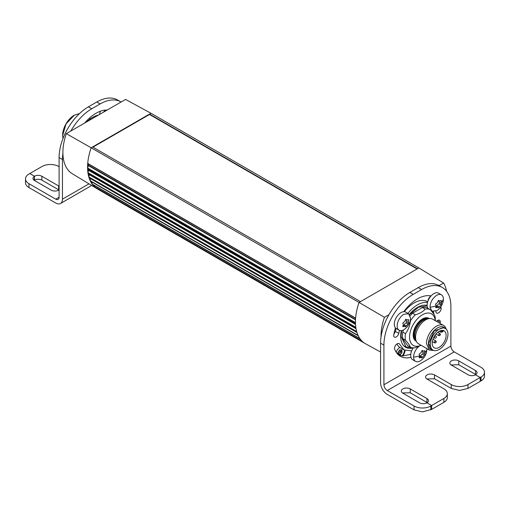 <?xml version="1.0" encoding="UTF-8"?>
<svg xmlns="http://www.w3.org/2000/svg" width="510" height="510" viewBox="0 0 510 510"><rect width="100%" height="100%" fill="white"/><g stroke="black" fill="none" stroke-linecap="round" stroke-linejoin="round"><path stroke-width="0.76" d="M92.928 147.154L149.519 114.482L150.96 113.265L125.575 99.424L66.313 133.639L91.156 147.792L92.597 146.957L360.481 301.62L359.04 302.455L91.156 147.792A47.353 27.342 120 0 0 87.733 163.41A47.353 27.342 120 0 0 87.58 168.236A47.353 27.342 120 0 0 87.586 168.389A47.353 27.342 120 0 0 87.956 172.89A47.353 27.342 120 0 0 87.981 173.03A47.353 27.342 120 0 0 88.861 177.148A47.353 27.342 120 0 0 88.899 177.276A47.353 27.342 120 0 0 90.13 180.61A47.353 27.342 120 0 0 90.283 180.942A47.353 27.342 120 0 0 90.34 181.05A47.353 27.342 120 0 0 92.202 184.199A47.353 27.342 120 0 0 92.265 184.295A47.353 27.342 120 0 0 94.579 186.883A47.353 27.342 120 0 0 97.091 188.764A47.353 27.342 120 0 0 97.378 188.936L365.262 343.6A47.353 27.342 -60 0 1 362.463 341.547A47.353 27.342 -60 0 1 360.156 338.959A47.353 27.342 -60 0 1 360.085 338.863A47.353 27.342 -60 0 1 358.224 335.714A47.353 27.342 -60 0 1 358.173 335.606A47.353 27.342 -60 0 1 356.783 331.94A47.353 27.342 120 0 1 356.751 331.812A47.353 27.342 -60 0 1 355.865 327.694A47.353 27.342 120 0 1 355.846 327.554A47.353 27.342 -60 0 1 355.47 323.047A47.353 27.342 120 0 1 355.47 322.894A47.353 27.342 -60 0 1 355.457 321.918A47.353 27.342 -60 0 1 355.617 318.074A47.353 27.342 120 0 1 359.04 302.455L384.425 317.303L388.932 314.702A41.438 23.925 -60 0 1 389.156 314.307A41.438 23.925 -60 0 1 409.874 292.434L418.245 287.602L421.598 289.533A41.438 23.925 -60 0 1 442.31 287.481A41.438 23.925 -60 0 1 442.317 287.481A41.438 23.925 -60 0 1 450.897 306.453L450.897 346.086A4.737 2.735 -120 0 0 454.244 351.887L387.275 390.552C385.241 389.149 384.126 387.211 383.922 384.75L450.897 346.086M442.317 287.481L438.963 285.549L443.687 283.088L418.844 267.922L417.403 268.757L149.519 114.093L92.597 146.957M360.481 301.62L417.403 268.757M66.313 133.639A46.735 26.985 120 0 0 62.902 153.357A46.735 26.985 120 0 0 65.42 165.686A46.735 26.985 120 0 0 72.286 173.731L97.091 188.764M150.96 113.265L418.844 267.922M355.617 318.074L87.733 163.41A0.593 0.344 120 0 0 87.752 163.614L355.604 318.253M421.598 289.533L413.221 294.372A41.438 23.925 -60 0 0 392.509 316.238A41.438 23.925 -60 0 0 383.922 345.117L380.575 343.185A41.438 23.925 -60 0 1 381.021 337.065A46.735 26.985 -60 0 1 381.008 336.166A46.735 26.985 -60 0 1 384.425 317.303M443.687 283.088A46.735 26.985 -60 0 1 446.518 291.191M149.519 114.482L417.072 268.948M356.783 331.94L88.899 177.276A0.593 0.344 120 0 0 88.995 177.416L356.815 332.042M358.058 335.363L90.251 180.744A0.593 0.344 120 0 0 90.283 180.942L358.173 335.606M90.251 180.744L90.346 178.564A0.593 0.344 120 0 0 90.238 178.27L88.995 177.416M356.681 331.564L88.855 176.938A0.593 0.344 120 0 0 88.861 177.148L356.751 331.812M88.855 176.938L89.18 174.649A0.593 0.344 120 0 0 89.11 174.331L88.051 173.196L355.884 327.828M355.865 327.694L87.981 173.03A0.593 0.344 120 0 0 88.051 173.196M355.808 327.299L87.975 172.667A0.593 0.344 120 0 0 87.956 172.89L355.846 327.554M87.975 172.667L88.523 170.315A0.593 0.344 120 0 0 88.498 169.958L87.637 168.568L355.476 323.206M355.47 323.047L87.586 168.389A0.593 0.344 120 0 0 87.637 168.568M355.464 322.639L87.618 168A0.593 0.344 120 0 0 87.58 168.236L355.47 322.894M87.618 168L88.389 165.616A0.593 0.344 120 0 0 88.402 165.234L87.752 163.614M380.575 352.015L365.562 343.765A47.353 27.342 -60 0 1 365.262 343.6M360.156 338.959L92.265 184.295A0.593 0.344 120 0 0 92.342 184.359L360.181 338.997M362.164 341.267L94.497 186.73A0.593 0.344 120 0 0 94.579 186.883L362.463 341.547M94.497 186.73L94.248 185.462M358.224 335.714L90.34 181.05A0.593 0.344 120 0 0 90.448 181.165L358.256 335.778L90.429 181.152M359.913 338.621L92.144 184.027A0.593 0.344 120 0 0 92.202 184.199L360.085 338.863M92.144 184.027L92.01 182.064M396.117 352.117A6.866 3.965 -60 0 1 399.764 347.386A26.756 15.447 -60 0 1 396.92 343.969M405.074 350.44A6.866 3.965 -60 0 1 402.83 355.942L410.767 354.297M404.494 350.179A6.509 3.761 -60 0 1 402.097 355.897M397.564 354.023L397.813 352.467L399.783 349.86L401.867 349.885L401.988 352.518L399.457 355.406M397.813 354.297L397.813 352.467L399.783 349.86L401.867 349.885L401.746 351.849M400.095 350.899L401.695 351.823L401.988 352.518L400.025 355.126L397.838 353.857M400.025 355.126L398.31 354.89M397.749 352.952L397.813 352.467M398.501 354.246L398.731 353.016A1.16 0.669 -60 0 1 399.356 352.187L400.465 351.639L399.865 350.721A1.16 0.669 -60 0 1 399.827 349.892M401.536 351.728L399.865 350.721M430.383 344.397A12.431 7.178 120 0 0 432.958 350.083A12.431 7.178 120 0 0 442.533 346.755A12.431 7.178 120 0 0 447.958 334.248A12.431 7.178 120 0 0 445.389 328.555A12.431 7.178 120 0 0 435.808 331.882A12.431 7.178 120 0 0 430.383 344.397A12.431 7.178 120 0 0 432.958 350.083A12.431 7.178 120 0 0 442.533 346.755A12.431 7.178 120 0 0 447.958 334.248A12.431 7.178 120 0 0 445.389 328.555A12.431 7.178 120 0 0 435.808 331.882A12.431 7.178 120 0 0 430.383 344.397M446.122 335.306A9.824 5.674 120 0 0 444.082 330.811A9.824 5.674 120 0 0 436.515 333.444A9.824 5.674 120 0 0 432.225 343.332A9.824 5.674 120 0 0 434.259 347.833A9.824 5.674 120 0 0 441.832 345.2A9.824 5.674 120 0 0 446.122 335.306A9.824 5.674 120 0 0 444.082 330.811A9.824 5.674 120 0 0 436.515 333.444A9.824 5.674 120 0 0 432.225 343.332A9.824 5.674 120 0 0 434.259 347.833A9.824 5.674 120 0 0 441.832 345.2A9.824 5.674 120 0 0 446.122 335.306M91.755 108.777L88.402 106.845L96.779 102.013A41.438 23.925 120 0 1 117.491 99.96L120.844 101.892A41.438 23.925 120 0 0 100.126 103.944L91.755 108.777A41.438 23.925 120 0 0 71.037 130.649A41.438 23.925 120 0 0 70.807 131.044M121.068 102.025A41.438 23.925 120 0 0 120.844 101.892L117.491 99.96M88.402 106.845A41.438 23.925 120 0 0 67.683 128.718A41.438 23.925 120 0 0 59.103 157.596L62.456 159.528A41.438 23.925 120 0 1 62.902 153.357M59.103 197.23A4.737 2.735 60 0 1 58.121 199.397A4.737 2.735 60 0 1 55.756 199.161L59.103 197.23L59.103 157.596M55.756 199.161L28.968 183.696A11.838 6.834 180 0 1 25.5 178.863L25.5 182.727C25.545 184.607 26.705 186.214 28.968 187.559L55.756 203.025A9.473 5.47 60 0 0 60.492 203.496A9.473 5.47 60 0 0 62.456 199.161L62.456 159.528M100.521 111.186A9.473 5.47 120 0 0 99.832 113.175A9.473 5.47 120 0 0 99.558 114.444M104.875 110.141A9.473 5.47 120 0 0 103.798 111.996M84.698 123.025A34.093 19.686 -60 0 1 107.189 110.039M86.706 121.864A26.756 15.447 -60 0 1 98.487 115.062M59.103 166.681L58.771 166.489A11.838 6.834 180 0 0 50.401 164.488A11.838 6.834 180 0 0 42.024 166.489L29.822 173.534L34.508 176.243A5.208 3.009 180 0 1 41.858 176.25L58.605 185.92A5.208 3.009 180 0 1 59.103 186.252M59.103 189.835A5.208 3.009 180 0 1 51.236 190.173L34.495 180.502A5.208 3.009 180 0 1 32.965 178.379A5.208 3.009 180 0 1 34.495 176.25L29.803 173.547L28.968 174.031A11.838 6.834 180 0 0 25.5 178.863M34.495 176.25L34.183 180.31M58.911 189.975L41.858 180.119C39.417 178.953 36.962 178.953 34.508 180.106L34.495 180.1M34.508 176.243L34.508 180.106M62.979 138.548L62.628 135.456L66.058 123.904L74.345 115.158L79.528 113.558M74.262 115.203A16.339 9.435 120 0 0 74.179 115.254A16.339 9.435 120 0 0 62.622 135.265A16.339 9.435 120 0 0 62.628 135.36M381.021 337.065A41.438 23.925 -60 0 1 388.932 314.702M442.31 287.481L438.963 285.549C433.194 282.412 426.29 283.095 418.245 287.602M380.575 343.185L380.575 382.819A9.473 5.47 -120 0 0 387.275 394.415L414.063 409.881L422.433 411.882L431.639 409.383M436.656 321.466L436.745 321.141M422.714 358.976L420.336 360.876A9.473 5.47 -60 0 1 415.554 361.367L412.673 359.703A9.473 5.47 -60 0 1 410.952 357.306A34.093 19.686 -60 0 1 400.356 356.28A34.093 19.686 -60 0 1 394.517 348.712A3.787 2.187 -60 0 1 396.295 344.492A3.787 2.187 -60 0 1 399.081 343.619A3.787 2.187 -60 0 1 399.413 343.893L404.028 349.924L400.681 347.992A26.756 15.447 -60 0 1 399.764 347.386M398.763 355.17L402.83 355.942M393.879 334.254L395.467 331.481A26.756 15.447 -60 0 1 396.072 328.414M404.334 311.693A26.756 15.447 -60 0 1 427.437 301.652L427.692 301.799M404.009 346.086L404.691 346.252M383.922 345.117L383.922 384.75M399.426 330.34L398.82 333.412A3.787 2.187 -60 0 1 394.402 337.104A3.787 2.187 -60 0 1 393.643 335.771A34.093 19.686 -60 0 1 395.46 327.885A9.473 5.47 -60 0 1 395.065 320.14A9.473 5.47 -60 0 1 400.987 312.592A9.473 5.47 -60 0 1 403.754 311.686A34.093 19.686 -60 0 1 431.052 295.927A9.473 5.47 -60 0 1 433.551 293.798A9.473 5.47 -60 0 1 438.555 293.167L441.443 294.831A9.473 5.47 -60 0 1 443.4 298.86A9.473 5.47 -60 0 1 443.005 302.035A15.389 15.389 0 0 1 438.989 308.99A9.473 5.47 -60 0 1 436.981 310.603L431.97 311.24L430.019 307.211C430.249 302.366 432.384 298.452 436.439 295.469A9.473 5.47 -60 0 1 441.443 294.831M440.857 306.74A34.093 19.686 -60 0 1 441.195 308.493A3.787 2.187 -60 0 1 438.995 312.579A3.787 2.187 -60 0 1 436.63 313.089A3.787 2.187 -60 0 1 436.082 312.502L435.84 311.202M433.353 311.667A23.677 13.668 -60 0 1 433.972 314.389M436.515 321.383A3.787 2.187 -60 0 1 439.531 320.261A3.787 2.187 -60 0 1 440.308 322.237A34.093 19.686 -60 0 1 440.009 323.397M404.028 349.924L411.64 350.893A9.473 5.47 -60 0 1 413.215 347.89A23.677 13.668 -60 0 1 405.565 347.259A23.677 13.668 -60 0 1 401.332 330.614M437.427 320.58L440.308 322.237M398.673 343.466L399.413 343.893M440.041 307.83L441.195 308.493M395.467 331.481L398.82 333.412M427.788 308.206A9.473 5.47 -60 0 1 427.15 305.892A9.473 5.47 -60 0 1 427.125 305.401A9.473 5.47 -60 0 1 427.507 302.449A26.756 15.447 120 0 0 407.885 313.369M427.125 305.401A23.677 13.668 120 0 0 417.403 307.422A23.677 13.668 120 0 0 409.383 314.415M403.754 311.686A9.473 5.47 -60 0 1 405.724 312.126L408.612 313.79L410.569 318.125L410.117 321.185M406.298 327.803L403.875 329.728A9.473 5.47 -60 0 1 399.139 330.193A9.473 5.47 -60 0 1 397.175 325.858A9.473 5.47 -60 0 1 403.875 314.256L408.612 313.79M399.139 330.193L396.251 328.529A9.473 5.47 -60 0 1 395.46 327.885M427.507 302.449A9.473 5.47 -60 0 1 431.052 295.927M426.966 348.681L426.538 352.359M415.554 361.367A9.473 5.47 -60 0 1 413.597 357.083A9.473 5.47 -60 0 1 418.889 346.411M410.952 357.306A9.473 5.47 -60 0 1 411.64 350.893M427.259 402.632L410.212 392.776L402.537 392.968M481.032 380.887C483.295 379.536 484.455 377.929 484.5 376.048L484.5 372.185A11.838 6.834 180 0 1 481.032 377.017L481.032 380.887L480.178 381.359M475.817 374.601L458.764 364.739L451.089 364.937M430.803 409.881L430.803 406.017L431.639 405.533L426.953 402.83A5.208 3.009 180 0 1 419.583 402.83L402.843 393.159A5.208 3.009 180 0 1 401.319 391.036A5.208 3.009 180 0 1 404.532 388.257A5.208 3.009 180 0 1 410.212 388.907L426.953 398.571A5.208 3.009 180 0 1 428.476 400.701A5.208 3.009 180 0 1 426.972 402.817L431.658 405.526L431.658 409.39L443.866 402.345C446.129 401 447.283 399.387 447.334 397.513L447.334 393.643A11.838 6.834 180 0 0 443.866 388.811L427.119 379.147A5.208 3.009 180 0 1 425.595 377.017A5.208 3.009 180 0 1 428.808 374.238A5.208 3.009 180 0 1 434.488 374.888L451.229 384.559L451.229 388.422L459.599 390.424L467.976 388.422L480.178 381.378L480.178 377.508L475.492 374.805A5.208 3.009 180 0 1 468.142 374.793L451.395 365.128A5.208 3.009 180 0 1 449.871 362.999A5.208 3.009 180 0 1 453.09 360.226A5.208 3.009 180 0 1 458.764 360.876L475.505 370.54A5.208 3.009 180 0 1 477.035 372.67A5.208 3.009 180 0 1 475.505 374.793L480.197 377.502L481.032 377.017M451.229 388.422L434.488 378.758L426.813 378.949M428.253 300.294A4.972 3.321 -68.6 0 1 431.001 295.915M430.803 406.017A11.838 6.834 180 0 1 422.433 408.019A11.838 6.834 180 0 1 414.063 406.017L387.275 390.552M431.658 405.526L443.866 398.476A11.838 6.834 180 0 0 447.334 393.643M467.976 388.422L467.976 384.559A11.838 6.834 180 0 1 459.599 386.561A11.838 6.834 180 0 1 451.229 384.559M467.976 384.559L480.178 377.508M454.244 351.887L481.032 367.353A11.838 6.834 180 0 1 484.5 372.185M401.65 330.569L401 336.224L406.024 346.966L412.112 347.737M433.468 313.624L432.901 311.597M427.15 305.892L418.538 307.205L409.568 314.638M403.537 324.545L402.741 323.168L404.985 321.07L405.214 320.101L406.342 319.445L406.821 320.012L408.625 319.77L408.293 321.797L408.625 322.906L406.342 326.081L405.214 326.738L404.985 326.311L402.741 326.304L403.537 324.545M407.981 319.591L408.625 319.77M405.297 326.91L403.314 325.348M402.9 326.674L402.741 326.304M441.125 302.73L441.513 303.781L439.295 307.026L438.16 307.734L437.911 307.339L435.636 307.453L436.375 305.7L435.521 304.381L437.727 302.213L437.931 301.238L439.059 300.537L439.556 301.072L441.405 300.709L441.125 302.73A15.389 9.237 177.9 0 0 443.4 298.86M441.367 303.45L439.442 302.334A1.893 1.096 -60 0 1 439.403 302.315L441.513 303.781M438.23 307.881L437.911 307.339M435.789 307.798L435.636 307.453M435.801 304.795L435.521 304.381M438.326 300.358L439.556 301.072M440.736 300.581L441.405 300.709M419.953 355.738L419.15 354.367L421.387 352.263L421.611 351.288L422.739 350.631L423.217 351.192L425.034 350.925L424.709 352.952L425.053 354.055L422.777 357.242L421.649 357.905L421.413 357.484L419.169 357.497L419.953 355.738A15.389 8.944 179.7 0 1 413.597 357.083M421.961 350.466L423.217 351.192M424.384 350.759L425.034 350.925M424.97 353.73L422.988 352.589A1.893 1.096 -60 0 1 422.988 352.589L424.97 353.736M421.713 358.065L419.743 356.522M419.322 357.867L419.169 357.497M431.639 409.402L431.639 405.533M480.197 377.502L480.197 381.365M428.03 300.836A3.455 1.995 -60 0 1 429.337 297.591M408.548 322.581L406.572 321.44A1.893 1.096 -60 0 1 406.183 320.573A1.893 1.096 -60 0 1 406.342 319.738M406.572 321.44A0.829 0.478 -60 0 1 406.744 321.823A0.829 0.478 -60 0 1 406.668 322.205A0.829 0.478 -60 0 1 406.005 322.9A1.893 1.096 -60 0 0 404.366 324.94A0.829 0.478 -60 0 1 403.914 325.692M439.403 302.315A1.893 1.096 -60 0 1 439.014 301.512A1.893 1.096 -60 0 1 439.11 300.811M439.486 302.36A0.829 0.478 -60 0 1 439.633 302.698A0.829 0.478 -60 0 1 439.563 303.074A0.829 0.478 -60 0 1 438.919 303.794A1.893 1.096 -60 0 0 437.319 305.885A0.829 0.478 -60 0 1 436.809 306.701M422.988 352.589A1.893 1.096 -60 0 1 422.599 351.734A1.893 1.096 -60 0 1 422.752 350.918M423 352.595A0.829 0.478 -60 0 1 423.172 352.971A0.829 0.478 -60 0 1 423.096 353.353A0.829 0.478 -60 0 1 422.433 354.055A1.893 1.096 -60 0 0 420.801 356.101A0.829 0.478 -60 0 1 420.342 356.86M402.715 338.614L407.656 345.672L410.397 347.246C409.861 345.538 408.21 343.192 405.45 340.195L402.715 338.614A21.312 12.304 120 0 1 402.447 335.516A21.312 12.304 120 0 1 402.715 332.086L403.506 329.925M405.45 340.195A21.312 12.304 -60 0 1 405.182 337.097A21.312 12.304 -60 0 1 405.45 333.667C408.217 330.053 409.874 325.801 410.41 320.898A21.312 12.304 -60 0 1 415.312 314.81C419.724 313.554 423.026 311.648 425.212 309.105A21.312 12.304 -60 0 1 430.108 309.544L427.374 307.963A21.312 12.304 120 0 0 422.478 307.524L412.571 313.236A21.312 12.304 120 0 0 410.206 315.817M430.108 309.544C432.869 312.541 434.52 314.893 435.055 316.602A21.312 12.304 -60 0 1 435.323 319.7L435.323 320.694M421.113 345.302L415.287 347.692A21.312 12.304 -60 0 1 410.397 347.246M405.45 333.667L402.715 332.086M415.312 314.81L412.571 313.236M425.212 309.105L422.478 307.524M421.037 345.257A18.232 10.525 -60 0 1 409.536 337.097A18.232 10.525 -60 0 1 421.732 315.193A18.232 10.525 -60 0 1 435.247 320.65M446.193 329.16A14.21 8.205 120 0 0 443.598 325.469L432.716 319.19A14.21 8.205 120 0 0 429.197 318.584A14.21 8.205 120 0 0 415.561 337.288A14.21 8.205 120 0 0 416.224 341.05A14.21 8.205 120 0 0 418.506 343.797L429.388 350.077L433.882 350.485M443.598 325.469A14.21 8.205 120 0 0 432.646 329.275A14.21 8.205 120 0 0 426.449 343.574L429.388 350.077M432.78 349.981A12.788 7.382 -60 0 1 428.457 343.574A12.788 7.382 -60 0 1 435.043 329.721A12.788 7.382 -60 0 1 445.211 328.453M431.281 349.12L428.706 343.428L434.131 330.92L443.713 327.586M356.955 332.482L90.346 178.564M356.866 332.214L90.238 178.27M356.031 328.714L89.18 174.649M355.974 328.402L89.11 174.331M355.534 324.468L88.523 170.315M355.515 324.118L88.498 169.958M355.502 319.834L88.389 165.616M355.521 319.458L88.402 165.234M401.281 352.996L399.757 352.117M401.638 350.478L400.809 350.007M400.28 354.329L398.756 353.449M441.08 330.505L442.419 331.487L443.037 330.423L442.419 331.761L440.991 330.665L440.991 332.303L441.08 330.505M442.654 331.627L443.311 330.486L442.654 331.627M96.779 102.013L100.126 103.944M62.456 199.161L88.976 183.849M41.858 176.25L41.858 180.119M58.605 185.92L58.605 189.784M28.968 183.696L28.968 187.559M413.221 294.372L409.874 292.434M414.063 406.017L414.063 409.881M436.375 305.7A15.389 9.237 177.9 0 1 430.019 307.211M426.991 349.248A15.389 8.944 179.7 0 1 424.709 352.952M426.953 398.571L426.953 402.441M410.212 388.907L410.212 392.776M475.505 370.54L475.505 374.41M458.764 360.876L458.764 364.739M434.488 374.888L434.488 378.758M443.866 402.345L443.866 398.476M408.548 320.401L407.694 319.904M407.981 324.041L406.005 322.9M406.342 326.081L404.366 324.94M403.569 326.591L402.785 326.132M440.895 304.935L438.919 303.794M439.295 307.026L437.319 305.885M436.483 307.689L435.693 307.23M441.341 301.333L440.506 300.855M424.957 351.556L424.11 351.065M424.409 355.196L422.433 354.055M422.777 357.242L420.801 356.101M420.004 357.771L419.214 357.319M435.591 303.934L436.005 304.929M436.375 305.79L436.745 306.663M419.156 354.169L419.398 354.781M419.908 356.088L420.176 356.77M429.344 318.565A13.081 7.554 120 0 0 422.427 318.973A13.081 7.554 120 0 0 413.782 330.85A13.081 7.554 120 0 0 416.281 341.184M428.547 318.673A12.61 7.28 120 0 0 422.764 319.553A12.61 7.28 120 0 0 413.846 334.993A12.61 7.28 120 0 0 415.975 340.444M427.622 318.801A12.61 7.28 120 0 0 423.561 320.012A12.61 7.28 120 0 0 414.649 335.459L415.625 339.577M429.197 318.584L426.927 318.897A12.673 7.318 120 0 0 423.727 320.057A12.673 7.318 120 0 0 414.77 335.58A12.673 7.318 120 0 0 415.357 338.933L416.224 341.05M435.744 335.975L435.744 335.975A1.186 0.682 120 0 0 434.558 336.657A1.186 0.682 120 0 0 434.316 337.486A1.186 0.682 120 0 0 434.558 338.028L434.558 338.028A1.186 1.186 0 0 0 436.178 337.594A1.186 1.186 0 0 0 435.744 335.975L434.883 335.478M435.993 341.349L435.151 340.865L434.316 342.318L435.151 342.803M435.82 342.025L435.82 342.414L435.82 342.025M440.175 334.101L439.339 333.617L438.504 335.07L439.339 335.548M440.009 334.777L440.009 335.166L440.009 334.777M429.783 348.253L432.958 350.083L429.783 348.253M442.215 326.725L445.389 328.555L442.215 326.725M443.528 330.556L442.846 331.736L440.991 332.303L439.206 331.277L440.991 332.303L442.846 331.736L443.528 330.556M60.492 203.496L91.685 185.487M100.508 111.186A15.389 15.389 0 0 0 99.832 113.175M90.378 118.811L89.333 118.205M431.97 311.24L431.25 310.82M406.158 327.943A15.389 15.389 0 0 0 410.174 320.988M422.573 359.123A15.389 15.389 0 0 0 426.589 352.168M406.024 346.966L403.608 345.672M406.814 320.012L405.558 319.285M437.95 307.364L436.235 306.37M433.704 337.531L434.558 338.028M432.372 341.598L434.558 342.86L435.629 342.847L436.267 341.738L435.744 340.808L432.99 339.22M435.993 334.018L438.747 335.612L439.811 335.599L440.455 334.49L439.932 333.559L437.739 332.297"/></g></svg>
